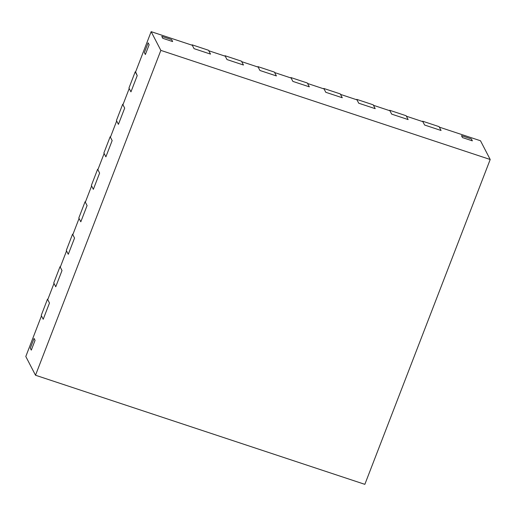 <?xml version="1.0" encoding="UTF-8"?>
<svg xmlns="http://www.w3.org/2000/svg" width="516" height="516" viewBox="0 0 516 516"><rect width="100%" height="100%" fill="white"/><g stroke="black" fill="none" stroke-linecap="round" stroke-linejoin="round"><path stroke-width="0.77" d="M135.231 71.782L128.961 88.023L130.954 91.867L129.213 88.5L122.943 104.742L124.685 108.108L118.416 124.35L116.674 120.989L110.411 137.23L112.153 140.591L105.883 156.832L104.142 153.471L97.872 169.712L99.614 173.073L93.351 189.32L91.609 185.954L85.34 202.195L87.081 205.561L80.812 221.803L79.071 218.442L72.808 234.683L74.549 238.044L68.28 254.285L66.538 250.924L60.269 267.165L62.01 270.526L55.747 286.767L54.006 283.407L47.736 299.648L49.478 303.015L43.209 319.256L41.467 315.889L25.8 356.498L35.507 375.235L364.851 484.343L490.2 159.502L480.493 140.765L439.329 127.129L441.07 130.49L424.603 125.033L441.07 130.49L439.077 126.646L422.61 121.196L424.603 125.033L422.862 121.673L406.395 116.216L408.137 119.583L391.663 114.126L408.137 119.583L406.144 115.739L389.677 110.282L391.663 114.126L389.922 110.759L373.455 105.303L375.197 108.67L358.73 103.213L375.197 108.67L373.21 104.825L356.743 99.369L358.73 103.213L356.988 99.852L340.521 94.396L342.263 97.756L325.796 92.299L342.263 97.756L340.276 93.912L323.803 88.462L325.796 92.299L324.054 88.939L307.588 83.482L309.329 86.849L292.862 81.393L309.329 86.849L307.336 83.005L290.869 77.548L292.862 81.393L291.121 78.026L274.654 72.569L276.395 75.936L259.929 70.479L276.395 75.936L274.402 72.092L257.935 66.635L259.929 70.479L258.187 67.119L241.72 61.662L243.462 65.022L226.995 59.566L243.462 65.022L241.469 61.178L225.002 55.722L226.995 59.566L225.247 56.205L208.78 50.749L210.522 54.109L194.055 48.659L210.522 54.109L208.535 50.271L192.068 44.815L194.055 48.659L192.313 45.292L151.149 31.657L135.476 72.259L137.217 75.62L130.954 91.867L137.217 75.62L135.611 71.905M151.149 31.657L160.85 50.387L35.507 375.235M148.131 42.841L144.37 52.587L145.37 54.509L149.13 44.763L145.37 54.509L144.37 52.587L148.131 42.841L149.13 44.763L148.131 42.841M30.309 348.19L34.069 338.444L35.062 340.367L31.302 350.112L35.062 340.367L34.069 338.444L30.309 348.19L31.302 350.112L30.309 348.19M490.2 159.502L160.85 50.387M471.36 138.933L461.478 135.663L462.478 137.585L472.359 140.855L462.478 137.585L461.478 135.663L471.36 138.933L472.359 140.855L471.36 138.933M161.772 36.372L171.654 39.642L172.647 41.564L162.766 38.294L172.647 41.564L171.654 39.642L161.772 36.372L162.766 38.294L161.772 36.372M191.933 45.169L192.068 44.815M224.866 56.076L225.002 55.722M257.8 66.99L257.935 66.635M290.734 77.903L290.869 77.548M323.667 88.81L323.803 88.462M356.608 99.723L356.743 99.369M389.541 110.637L389.677 110.282M422.475 121.544L422.61 121.196M122.692 104.264L124.685 108.108L118.416 124.35L116.429 120.505L122.692 104.264L123.079 104.393M110.16 136.746L112.153 140.591L105.883 156.832L103.89 152.988L110.16 136.746L110.547 136.875M97.627 169.235L99.614 173.073L93.351 189.32L91.358 185.476L97.627 169.235L98.008 169.358M85.088 201.717L87.081 205.561L80.812 221.803L78.825 217.958L85.088 201.717L85.475 201.846M72.556 234.2L74.549 238.044L68.28 254.285L66.287 250.441L72.556 234.2L72.943 234.329M60.024 266.682L62.01 270.526L55.747 286.767L53.754 282.929L60.024 266.682L60.404 266.811M47.485 299.17L49.478 303.015L43.209 319.256L41.222 315.411L47.485 299.17L47.872 299.299"/></g></svg>
